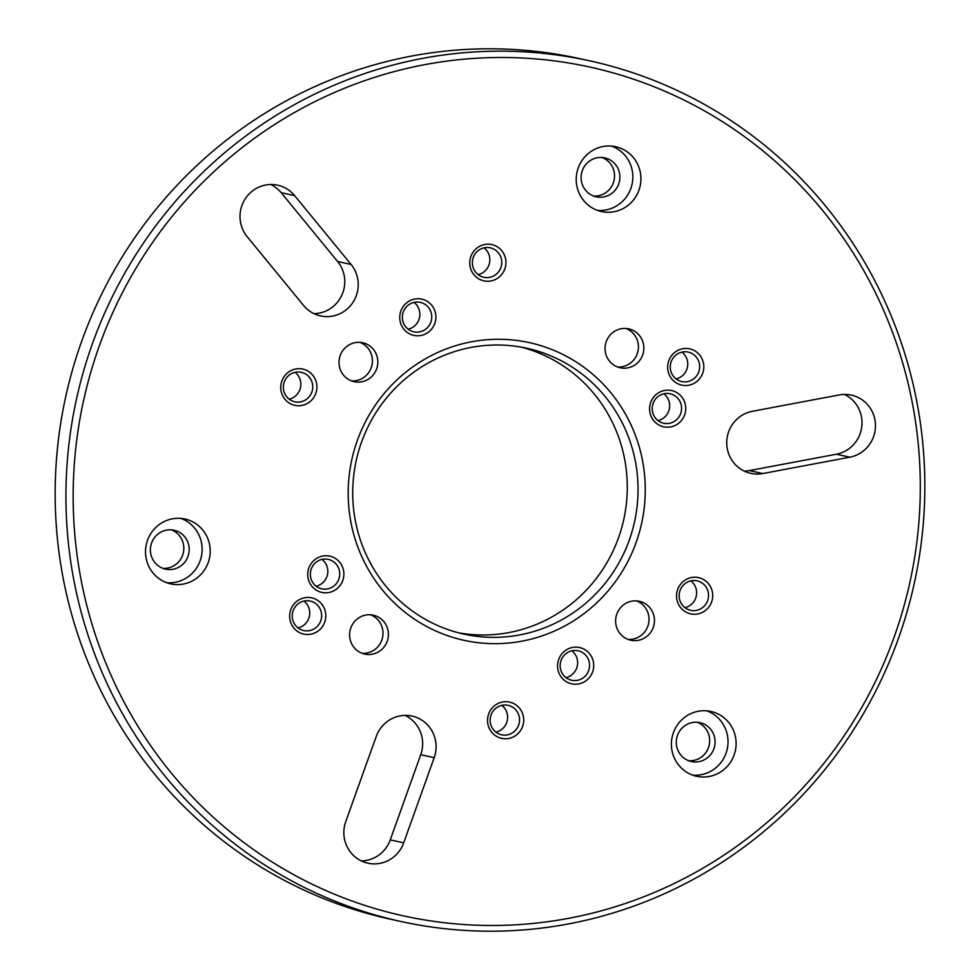 <?xml version="1.0" encoding="UTF-8"?>
<svg xmlns="http://www.w3.org/2000/svg" width="980" height="980" viewBox="0 0 980 980"><rect width="100%" height="100%" fill="white"/><g stroke="black" fill="none" stroke-linecap="round" stroke-linejoin="round"><path stroke-width="1.47" d="M414.05 302.379A15.092 14.688 -77.6 0 1 408.158 329.194M430.857 322.151A15.092 14.688 -77.6 0 1 413.817 331.828A15.092 14.688 -77.6 0 1 403.258 312.044A15.092 14.688 -77.6 0 1 420.298 302.367A15.092 14.688 -77.6 0 1 430.857 322.151M434.802 323.474A18.559 18.069 -77.6 0 1 411.576 334.731A18.559 18.069 -77.6 0 1 400.857 311.052A18.559 18.069 -77.6 0 1 424.083 299.807A18.559 18.069 -77.6 0 1 434.802 323.474M322.028 559.396A15.092 14.688 -77.6 0 1 316.124 586.212M338.835 579.155A15.092 14.688 -77.6 0 1 321.795 588.845A15.092 14.688 -77.6 0 1 311.236 569.062A15.092 14.688 -77.6 0 1 328.276 559.372A15.092 14.688 -77.6 0 1 338.835 579.155M342.78 580.491A18.559 18.069 -77.6 0 1 319.554 591.749A18.559 18.069 -77.6 0 1 308.835 568.069A18.559 18.069 -77.6 0 1 332.061 556.824A18.559 18.069 -77.6 0 1 342.78 580.491M571.842 650.806A15.092 14.688 -77.6 0 1 565.95 677.621M588.662 670.565A15.092 14.688 -77.6 0 1 571.622 680.255A15.092 14.688 -77.6 0 1 561.05 660.471A15.092 14.688 -77.6 0 1 578.09 650.781A15.092 14.688 -77.6 0 1 588.662 670.565M592.606 671.9A18.559 18.069 -77.6 0 1 569.38 683.158A18.559 18.069 -77.6 0 1 558.649 659.479A18.559 18.069 -77.6 0 1 581.887 648.221A18.559 18.069 -77.6 0 1 592.606 671.9M663.877 393.788A15.092 14.688 -77.6 0 1 657.972 420.604M680.683 413.56A15.092 14.688 -77.6 0 1 663.644 423.238A15.092 14.688 -77.6 0 1 653.084 403.454A15.092 14.688 -77.6 0 1 670.124 393.776A15.092 14.688 -77.6 0 1 680.683 413.56M684.628 414.883A18.559 18.069 -77.6 0 1 661.402 426.141A18.559 18.069 -77.6 0 1 650.683 402.462A18.559 18.069 -77.6 0 1 673.909 391.216A18.559 18.069 -77.6 0 1 684.628 414.883M681.958 352.102A15.092 14.688 -77.6 0 1 676.065 378.917M698.764 371.873A15.092 14.688 -77.6 0 1 681.725 381.551A15.092 14.688 -77.6 0 1 671.165 361.767A15.092 14.688 -77.6 0 1 688.205 352.09A15.092 14.688 -77.6 0 1 698.764 371.873M702.709 373.196A18.559 18.069 -77.6 0 1 679.483 384.454A18.559 18.069 -77.6 0 1 668.764 360.775A18.559 18.069 -77.6 0 1 691.99 349.529A18.559 18.069 -77.6 0 1 702.709 373.196M484.059 247.842A15.092 14.688 -77.6 0 1 478.166 274.645M500.866 267.601A15.092 14.688 -77.6 0 1 483.826 277.291A15.092 14.688 -77.6 0 1 473.267 257.507A15.092 14.688 -77.6 0 1 490.306 247.818A15.092 14.688 -77.6 0 1 500.866 267.601M504.823 268.937A18.559 18.069 -77.6 0 1 481.584 280.182A18.559 18.069 -77.6 0 1 470.866 256.515A18.559 18.069 -77.6 0 1 494.091 245.257A18.559 18.069 -77.6 0 1 504.823 268.937M295.054 372.327A15.092 14.688 -77.6 0 1 289.161 399.142M311.861 392.086A15.092 14.688 -77.6 0 1 294.821 401.776A15.092 14.688 -77.6 0 1 284.261 381.992A15.092 14.688 -77.6 0 1 301.301 372.302A15.092 14.688 -77.6 0 1 311.861 392.086M315.805 393.421A18.559 18.069 -77.6 0 1 292.579 404.679A18.559 18.069 -77.6 0 1 281.86 381A18.559 18.069 -77.6 0 1 305.086 369.754A18.559 18.069 -77.6 0 1 315.805 393.421M303.935 601.083A15.092 14.688 -77.6 0 1 298.043 627.898M320.754 620.842A15.092 14.688 -77.6 0 1 303.714 630.532A15.092 14.688 -77.6 0 1 293.143 610.748A15.092 14.688 -77.6 0 1 310.182 601.059A15.092 14.688 -77.6 0 1 320.754 620.842M324.699 622.178A18.559 18.069 -77.6 0 1 301.473 633.435A18.559 18.069 -77.6 0 1 290.754 609.756A18.559 18.069 -77.6 0 1 313.98 598.51A18.559 18.069 -77.6 0 1 324.699 622.178M501.834 705.355A15.092 14.688 -77.6 0 1 495.941 732.158M518.641 725.114A15.092 14.688 -77.6 0 1 501.601 734.804A15.092 14.688 -77.6 0 1 491.041 715.02A15.092 14.688 -77.6 0 1 508.081 705.331A15.092 14.688 -77.6 0 1 518.641 725.114M522.597 726.45A18.559 18.069 -77.6 0 1 499.359 737.695A18.559 18.069 -77.6 0 1 488.64 714.028A18.559 18.069 -77.6 0 1 511.866 702.77A18.559 18.069 -77.6 0 1 522.597 726.45M690.839 580.858A15.092 14.688 -77.6 0 1 684.947 607.674M707.646 600.63A15.092 14.688 -77.6 0 1 690.606 610.307A15.092 14.688 -77.6 0 1 680.047 590.524A15.092 14.688 -77.6 0 1 697.086 580.846A15.092 14.688 -77.6 0 1 707.646 600.63M711.603 601.953A18.559 18.069 -77.6 0 1 688.377 613.211A18.559 18.069 -77.6 0 1 677.645 589.531A18.559 18.069 -77.6 0 1 700.872 578.286A18.559 18.069 -77.6 0 1 711.603 601.953M356.328 295.58A31.679 30.846 102.4 0 0 351.085 264.465L294.625 195.632A31.679 30.846 102.4 0 0 277.683 185.196A31.679 30.846 102.4 0 0 244.547 199.932A31.679 30.846 102.4 0 0 247.156 236.67L303.616 305.503A31.679 30.846 102.4 0 0 320.546 315.928A31.679 30.846 102.4 0 0 356.328 295.58M270.786 184.51A31.679 30.846 -77.6 0 1 281.162 192.668L337.622 261.501A31.679 30.846 -77.6 0 1 342.865 292.628A31.679 30.846 -77.6 0 1 313.992 313.661M873.56 436.663A31.679 30.846 102.4 0 0 851.387 395.112A31.679 30.846 102.4 0 0 839.333 394.928L752.37 411.294A31.679 30.846 102.4 0 0 726.744 441.955A31.679 30.846 102.4 0 0 750.815 473.352A31.679 30.846 102.4 0 0 762.869 473.536L849.832 457.182A31.679 30.846 102.4 0 0 873.56 436.663M844.478 394.413A31.679 30.846 -77.6 0 1 860.109 433.699A31.679 30.846 -77.6 0 1 836.369 454.218L749.406 470.572A31.679 30.846 -77.6 0 1 744.261 471.098M578.212 168.009A33.198 32.316 102.4 0 0 601.451 211.533A33.198 32.316 102.4 0 0 638.936 190.23A33.198 32.316 102.4 0 0 615.697 146.706A33.198 32.316 102.4 0 0 578.212 168.009M597.469 210.382A33.198 32.316 102.4 0 0 630.863 188.454A33.198 32.316 102.4 0 0 611.594 146.081M582.279 170.679A19.919 19.392 102.4 0 0 596.22 196.796A19.919 19.392 102.4 0 0 618.711 184.007A19.919 19.392 102.4 0 0 604.77 157.89A19.919 19.392 102.4 0 0 582.279 170.679M593.574 196.012A19.919 19.392 102.4 0 0 602.038 157.498M673.395 732.758A33.198 32.316 102.4 0 0 696.633 776.283A33.198 32.316 102.4 0 0 734.118 754.98A33.198 32.316 102.4 0 0 710.88 711.443A33.198 32.316 102.4 0 0 673.395 732.758M692.652 775.131A33.198 32.316 102.4 0 0 726.045 753.204A33.198 32.316 102.4 0 0 706.776 710.831M677.462 735.429A19.919 19.392 102.4 0 0 691.402 761.546A19.919 19.392 102.4 0 0 713.893 748.757A19.919 19.392 102.4 0 0 699.953 722.64A19.919 19.392 102.4 0 0 677.462 735.429M688.756 760.75A19.919 19.392 102.4 0 0 697.221 722.248M147.502 540.335A33.198 32.316 102.4 0 0 170.74 583.872A33.198 32.316 102.4 0 0 208.226 562.557A33.198 32.316 102.4 0 0 184.987 519.033A33.198 32.316 102.4 0 0 147.502 540.335M166.759 582.72A33.198 32.316 102.4 0 0 200.153 560.78A33.198 32.316 102.4 0 0 180.896 518.408M151.569 543.006A19.919 19.392 102.4 0 0 165.51 569.123A19.919 19.392 102.4 0 0 188.013 556.346A19.919 19.392 102.4 0 0 174.06 530.229A19.919 19.392 102.4 0 0 151.569 543.006M162.864 568.339A19.919 19.392 102.4 0 0 171.329 529.825M370.55 614.803A19.919 19.392 -77.6 0 1 362.086 653.305M387.223 641.312A19.919 19.392 -77.6 0 1 364.732 654.101A19.919 19.392 -77.6 0 1 350.791 627.984A19.919 19.392 -77.6 0 1 373.282 615.195A19.919 19.392 -77.6 0 1 387.223 641.312M636.571 600.899A19.919 19.392 -77.6 0 1 628.107 639.401M653.256 627.408A19.919 19.392 -77.6 0 1 630.753 640.197A19.919 19.392 -77.6 0 1 616.812 614.08A19.919 19.392 -77.6 0 1 639.303 601.291A19.919 19.392 -77.6 0 1 653.256 627.408M625.987 328.471A19.919 19.392 -77.6 0 1 617.523 366.973M642.672 354.981A19.919 19.392 -77.6 0 1 620.168 367.757A19.919 19.392 -77.6 0 1 606.228 341.64A19.919 19.392 -77.6 0 1 628.719 328.863A19.919 19.392 -77.6 0 1 642.672 354.981M359.966 342.375A19.919 19.392 -77.6 0 1 351.502 380.877M376.639 368.884A19.919 19.392 -77.6 0 1 354.148 381.673A19.919 19.392 -77.6 0 1 340.207 355.556A19.919 19.392 -77.6 0 1 362.698 342.767A19.919 19.392 -77.6 0 1 376.639 368.884M636.118 542.479A152.378 148.36 -77.6 0 1 445.386 634.881A152.378 148.36 -77.6 0 1 357.345 440.473A152.378 148.36 -77.6 0 1 548.077 348.084A152.378 148.36 -77.6 0 1 636.118 542.479M629.258 540.164A146.351 142.48 -77.6 0 1 463.969 634.121A146.351 142.48 -77.6 0 1 361.51 442.201A146.351 142.48 -77.6 0 1 526.799 348.243A146.351 142.48 -77.6 0 1 629.258 540.164M521.397 347.165A146.351 142.48 -77.6 0 1 618.49 537.799A146.351 142.48 -77.6 0 1 458.603 632.835M400.808 921.47L390.04 919.105A440.559 428.909 -77.6 0 1 81.634 341.371A440.559 428.909 -77.6 0 1 579.192 58.531L589.96 60.895A440.559 428.909 -77.6 0 1 898.366 638.629A440.559 428.909 -77.6 0 1 400.808 921.47A440.559 428.909 -77.6 0 1 92.402 343.735A440.559 428.909 -77.6 0 1 589.96 60.895M99.262 346.05A434.52 423.041 -77.6 0 1 643.137 82.577A434.52 423.041 -77.6 0 1 894.201 636.914A434.52 423.041 -77.6 0 1 350.326 900.387A434.52 423.041 -77.6 0 1 99.262 346.05M405.12 715.4A31.679 30.846 -77.6 0 1 420.751 754.686L390.248 839.885A31.679 30.846 -77.6 0 1 361.363 860.918M403.699 842.837L434.201 757.65A31.679 30.846 102.4 0 0 412.029 716.098A31.679 30.846 102.4 0 0 376.247 736.446L345.744 821.632A31.679 30.846 102.4 0 0 367.916 863.184A31.679 30.846 102.4 0 0 403.699 842.837L390.248 839.885M337.622 261.501L351.085 264.465M836.369 454.218L849.832 457.182M749.406 470.572L762.869 473.536M281.162 192.668L294.625 195.632M420.751 754.686L434.201 757.65"/></g></svg>
